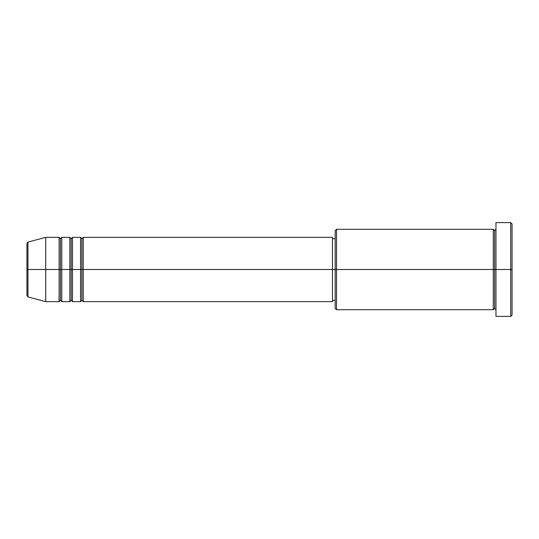 <?xml version="1.0" encoding="UTF-8"?>
<svg xmlns="http://www.w3.org/2000/svg" width="539" height="539" viewBox="0 0 539 539"><rect width="100%" height="100%" fill="white"/><g stroke="black" fill="none" stroke-linecap="round" stroke-linejoin="round"><path stroke-width="0.81" d="M26.95 269.5L26.95 295.608L26.95 269.5L26.95 295.608L27.94 296.901L27.94 269.5L27.94 296.901L27.94 269.5L26.95 269.5L26.95 243.392L26.95 269.5L45.714 269.5L27.94 269.5L27.94 242.099L27.94 269.5L27.94 242.099L26.95 243.392L26.95 269.5M495.968 309.703L494.627 308.362L493.286 309.703L493.286 229.297L493.286 269.5L494.627 269.5L494.627 230.638L494.627 269.5L494.627 230.638L494.627 269.5L495.968 269.5L495.968 316.4L495.968 222.6L495.968 269.5L510.709 269.5L510.709 316.4L510.709 269.5L512.05 269.5L512.05 223.941L512.05 315.059L512.05 269.5L336.504 269.5L336.504 309.703L336.504 269.5L332.482 269.5L332.482 301.658L332.482 269.5L83.235 269.5L83.235 237.342L83.235 269.5L81.894 269.5L81.894 238.676L81.894 269.5L80.554 269.5L80.554 237.342L80.554 269.5L72.509 269.5L72.509 237.342L72.509 269.5L71.175 269.5L71.175 238.676L71.175 269.5L69.834 269.5L69.834 237.342L69.834 269.5L61.79 269.5L61.79 237.342L61.79 269.5L60.449 269.5L60.449 238.676L60.449 269.5L59.108 269.5L59.108 237.342L59.108 269.5L45.714 269.5L45.714 301.658L45.714 269.5L59.108 269.5L59.108 237.342L45.714 237.342L45.714 269.5L45.714 237.342L27.94 242.099M83.235 301.658L81.894 300.324L80.554 301.658L80.554 269.5L81.894 269.5L81.894 238.676L81.894 300.324L81.894 269.5L81.894 300.324L81.894 269.5L83.235 269.5L83.235 301.658L332.482 301.658M72.509 301.658L71.175 300.324L69.834 301.658L69.834 269.5L71.175 269.5L71.175 238.676L71.175 300.324L71.175 269.5L71.175 300.324L71.175 269.5L72.509 269.5L72.509 301.658L80.554 301.658M61.79 301.658L60.449 300.324L59.108 301.658L59.108 269.5L60.449 269.5L60.449 238.676L60.449 300.324L60.449 269.5L60.449 300.324L60.449 269.5L61.79 269.5L61.79 301.658L69.834 301.658M59.108 237.342L60.449 238.676L61.79 237.342L61.79 269.5L69.834 269.5L69.834 237.342L71.175 238.676L72.509 237.342L72.509 269.5L80.554 269.5L80.554 237.342L81.894 238.676L83.235 237.342L83.235 269.5L332.482 269.5L332.482 237.342L332.482 269.5L335.164 269.5L335.164 308.362L335.164 230.638L335.164 269.5L493.286 269.5L493.286 229.297L336.504 229.297L336.504 269.5L336.504 229.297L335.164 230.638M510.709 269.5L510.709 222.6L510.709 269.5M493.286 269.5L493.286 309.703L493.286 269.5M494.627 269.5L494.627 308.362L494.627 269.5M59.108 269.5L59.108 301.658L59.108 269.5M61.79 269.5L61.79 301.658L61.79 269.5M69.834 269.5L69.834 301.658L69.834 269.5M72.509 269.5L72.509 301.658L72.509 269.5M80.554 269.5L80.554 301.658L80.554 269.5M83.235 269.5L83.235 301.658L83.235 269.5M493.286 309.703L336.504 309.703L335.164 308.362M495.968 316.4L510.709 316.4L512.05 315.059M493.286 229.297L494.627 230.638L495.968 229.297M335.164 300.324L332.482 300.324M59.108 301.658L45.714 301.658L27.94 296.901M69.834 237.342L61.79 237.342M512.05 223.941L510.709 222.6L495.968 222.6M335.164 238.676L332.482 238.676M332.482 237.342L83.235 237.342M80.554 237.342L72.509 237.342"/></g></svg>
